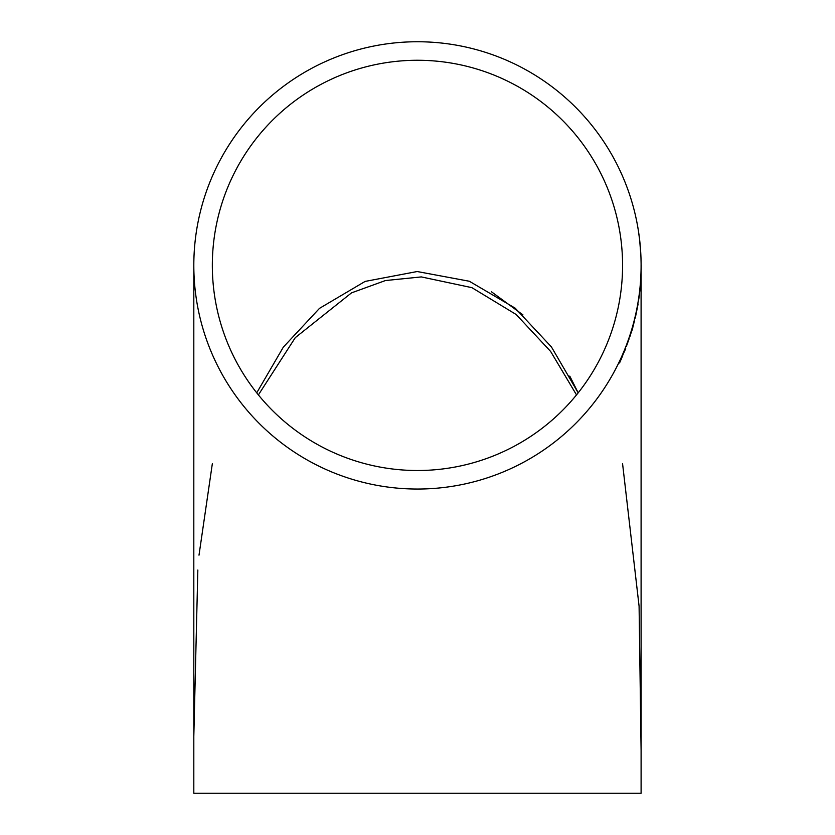 <?xml version="1.0" encoding="UTF-8"?>
<svg xmlns="http://www.w3.org/2000/svg" width="835" height="835" viewBox="0 0 835 835"><rect width="100%" height="100%" fill="white"/><g stroke="black" fill="none" stroke-linecap="round" stroke-linejoin="round"><path stroke-width="1.25" d="M641.092 265.238L641.103 793.25L641.103 752.7L641.103 793.25L193.814 793.25L193.814 265.394A223.644 223.644 0 0 0 417.458 489.039A223.644 223.644 0 0 0 641.103 265.394A223.644 223.644 0 0 0 417.458 41.75A223.644 223.644 0 0 0 193.814 265.394M634.965 318.312L637.971 303.689M635.8 315.39L638.065 304.211M635.289 318.02L636.155 313.595M630.112 336.15L634.485 320.943M618.787 363.549L625.53 347.945L621.146 359.53L618.787 363.549L625.613 347.945M623.808 352.777L625.707 348.706M619.758 362.536L621.303 358.549M626.365 346.389L629.12 338.78M638.514 301.059L640.351 285.852M640.549 283.222L640.988 275.613M193.824 735.938L197.843 570.023M199.001 555.171L212.33 463.749M622.576 463.749L639.088 606.179L641.092 749.987M212.33 265.394A205.118 205.118 0 0 0 417.458 470.512A205.118 205.118 0 0 0 622.576 265.394A205.118 205.118 0 0 0 417.458 60.266A205.118 205.118 0 0 0 212.33 265.394M256.731 392.847L283.336 347.13L319.502 308.355L365.125 281.416L417.187 271.532L469.333 281.249L515.174 308.157L551.434 346.932L578.175 392.847L569.773 376.094M522.95 314.889L491.335 291.697M632.147 328.552L633.807 323.573L632.272 328.552M630.853 333.52L632.659 328.552M632.565 328.552L633.713 323.573M639.391 293.45L638.9 298.429L639.495 293.45M638.806 298.429L639.641 293.45M639.558 293.45L639.944 289.672M641.186 267.21L640.977 258.067M641.103 265.238L641.165 269.768L641.186 265.238M640.873 255.437L639.683 240.229M638.326 230.283L637.502 225.419M639.37 237.891L638.347 230.283M193.814 752.679L193.814 793.25M641.103 793.25L641.103 272.398M258.391 394.913L295.287 337.643L351.525 292.866L385.436 280.55L421.331 276.917L471.9 287.658L516.166 314.503L550.651 351.472L576.515 394.913M641.103 752.7L641.103 751.959M193.814 752.93L193.814 752.137M641.186 267.304L641.186 265.854"/></g></svg>

